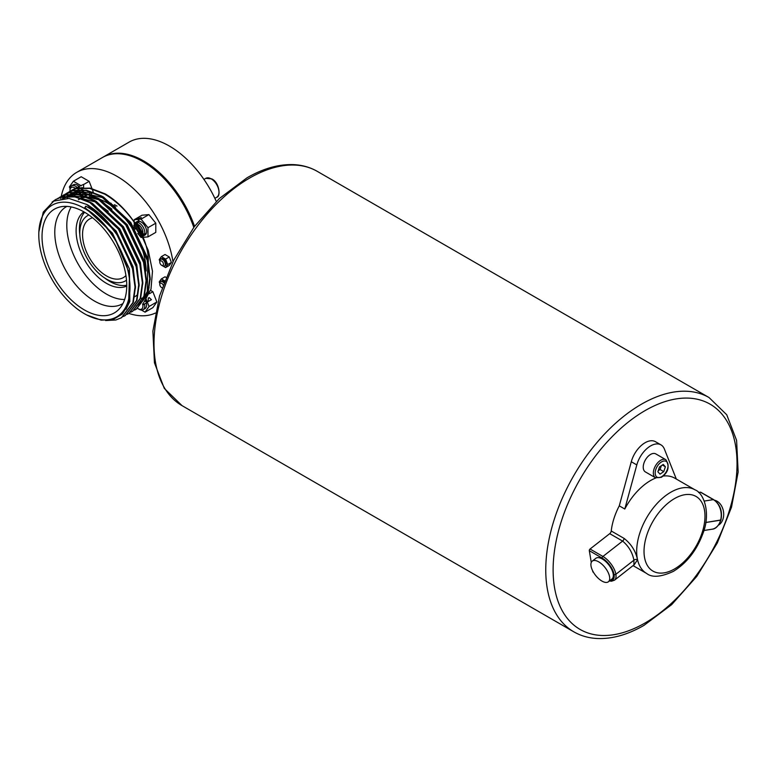 <?xml version="1.0" encoding="UTF-8"?>
<svg xmlns="http://www.w3.org/2000/svg" width="777" height="777" viewBox="0 0 777 777"><rect width="100%" height="100%" fill="white"/><g stroke="black" fill="none" stroke-linecap="round" stroke-linejoin="round"><path stroke-width="1.17" d="M164.268 281.808A3.904 2.253 -120 0 0 163.471 281.206A3.904 2.253 -120 0 0 161.519 281.012L160.596 281.546A3.904 2.253 60 0 1 162.548 281.74A3.904 2.253 60 0 1 163.869 282.886M165.996 277.36L165.025 276.797L161.344 278.924L159.227 281.944L159.79 283.411M164.646 280.818L161.344 278.924M161.334 287.383L161.635 287.577A2.603 1.505 -120 0 0 162.131 287.791M714.568 500.233A13.102 9.703 81.1 0 1 717.074 501.214A13.102 9.703 81.1 0 1 723.669 513.286A13.102 9.703 81.1 0 1 718.502 525.135M83.887 211.849A42.92 24.777 -120 0 0 78.739 246.562A42.92 24.777 -120 0 0 106.459 283.343A42.92 24.777 -120 0 0 126.738 286.072M84.615 212.267A42.92 24.777 -120 0 0 79.846 234.955M104.701 278.011A42.92 24.777 -120 0 0 109.771 281.429A42.92 24.777 -120 0 0 126.738 285.237M66.871 206.4A56.09 32.381 -120 0 0 66.404 206.663A56.09 32.381 -120 0 0 57.799 251.602A56.09 32.381 -120 0 0 94.444 301.029A56.09 32.381 -120 0 0 122.484 303.807A56.09 32.381 -120 0 0 122.951 303.535M146.115 270.979A56.09 32.381 -120 0 0 106.459 202.506A56.09 32.381 -120 0 0 100.505 199.582M95.522 197.96A56.09 32.381 -120 0 0 87.733 197.115M86.762 197.173A56.09 32.381 -120 0 0 81.546 198.281M79.681 199.058A56.09 32.381 -120 0 0 78.419 199.728M71.212 206.954A56.09 32.381 -120 0 0 106.459 294.094A56.09 32.381 -120 0 0 124.641 299.495M84.392 212.131A59.897 34.586 -120 0 0 60.655 206.828A59.897 34.586 -120 0 0 43.891 251.991A59.897 34.586 -120 0 0 84.392 309.945A59.897 34.586 -120 0 0 119.473 308.702A59.897 34.586 -120 0 0 121.795 259.703A59.897 34.586 -120 0 0 84.392 212.131M139.005 229.662A67.628 39.044 -120 0 0 105.128 193.852L90.161 188.121L76.651 188.384L70.853 190.763L76.195 188.646L89.705 188.393L104.662 194.114C118.017 201.894 129.468 213.743 139.005 229.662L148.329 250.612L152.486 271.251L150.981 289.209L143.988 302.146M66.948 193.026L72.97 190.501L86.49 190.248L101.447 195.969L129.924 222.533L147.659 259.955L150.184 278.273L148.028 293.871L136.412 309.091M65.142 194.143L72.514 190.773L86.024 190.511L100.991 196.241L129.458 222.795L147.203 260.227L149.728 278.535L147.572 294.143L136.179 309.227L134.528 310.091M63.267 195.144L69.289 192.628L82.809 192.375L97.766 198.096L126.243 224.66L143.988 262.082L146.503 280.39L144.347 295.998L132.731 311.218M61.461 196.27L68.832 192.89L82.352 192.638L97.31 198.358L125.787 224.922L143.522 262.344L146.047 280.652L143.891 296.26L132.508 311.354L130.857 312.208M59.586 197.271L65.618 194.755L79.128 194.493L94.095 200.223L122.562 226.777L140.307 264.209L142.832 282.517L140.676 298.125L129.05 313.335M57.789 198.397L65.151 195.017L78.671 194.765L93.629 200.485L122.106 227.049L139.841 264.471L142.366 282.779L140.21 298.387L128.827 313.471L127.175 314.335M55.915 199.398L61.937 196.872L75.447 196.62L90.414 202.341L118.891 228.904L136.626 266.326L139.151 284.635L136.995 300.243L125.379 315.462M52.03 202.127L55.682 199.524L61.48 197.144L74.99 196.882L89.947 202.612L118.425 229.166L136.169 266.598L138.695 284.906L136.538 300.514L125.146 315.598L123.494 316.462M62.743 198.417L64.093 196.591M64.277 196.367L65.579 194.91M65.773 194.706L67.162 193.405M67.366 193.22L68.842 192.065M69.066 191.909L70.853 190.763M62.442 198.446L63.821 196.63M63.996 196.416L65.317 194.978M65.511 194.784L66.909 193.492M67.113 193.318L68.599 192.172M68.823 192.026L70.396 191.035M650.592 454.419A10.402 6.002 120 0 0 643.793 463.587A10.402 6.002 120 0 0 645.386 471.921L655.506 477.758A10.402 6.002 -60 0 1 653.913 469.425A10.402 6.002 -60 0 1 660.712 460.256A10.402 6.002 -60 0 1 665.908 459.741L655.798 453.904A10.402 6.002 120 0 0 650.592 454.419M162.548 265.821L161.635 265.287L162.548 265.821A3.904 2.253 -120 0 0 164.501 266.016A3.904 2.253 -120 0 0 165.103 262.888A3.904 2.253 -120 0 0 162.548 259.45A3.904 2.253 -120 0 0 160.596 259.256A3.904 2.253 -120 0 0 159.79 261.043L159.79 262.102A2.603 1.505 60 0 1 161.635 261.043A2.603 1.505 60 0 1 163.471 264.229A2.603 1.505 60 0 1 161.635 265.287L161.635 265.287A2.603 1.505 60 0 1 159.79 262.102M160.596 259.256L161.519 258.722A3.904 2.253 60 0 1 163.471 258.916A3.904 2.253 60 0 1 166.016 262.354A3.904 2.253 60 0 1 165.423 265.481L164.501 266.016M163.092 285.013A2.603 1.505 -120 0 0 161.635 283.333A2.603 1.505 -120 0 0 159.79 284.392A2.603 1.505 -120 0 0 161.635 287.577L162.111 287.849M102.933 157.236A80.633 46.552 60 0 1 103.39 156.964L129.137 142.094A80.633 46.552 60 0 1 169.454 146.095A80.633 46.552 60 0 1 216.288 201.428M103.39 156.964A80.633 46.552 60 0 1 143.706 160.956A80.633 46.552 60 0 1 194.551 226.36M125.942 275.553A33.809 19.522 60 0 1 123.368 277.583A33.809 19.522 60 0 1 106.459 275.903A33.809 19.522 60 0 1 84.372 246.105A33.809 19.522 60 0 1 89.549 219.017A33.809 19.522 60 0 1 92.599 217.803M61.247 196.377A80.633 46.552 60 0 1 76.719 172.358A80.633 46.552 60 0 1 117.036 176.35A80.633 46.552 60 0 1 172.97 261.713M155.351 313.063A80.633 46.552 60 0 1 128.895 313.432M76.719 172.358L102.467 157.498A80.633 46.552 60 0 1 142.783 161.49L142.783 161.49A80.633 46.552 60 0 1 193.794 227.379M133.527 221.037A44.221 25.534 60 0 1 134.188 221.901M143.114 237.325A44.221 25.534 60 0 1 148.242 262.403M126.505 280.176A37.714 21.775 60 0 1 125.32 280.963A37.714 21.775 60 0 1 106.459 279.089A37.714 21.775 60 0 1 81.818 245.853A37.714 21.775 60 0 1 87.597 215.637A37.714 21.775 60 0 1 88.869 214.996M601.922 581.06A13.102 6.138 -128 0 0 608.381 581.779A13.102 6.138 -128 0 0 608.07 572.319A13.102 6.138 -128 0 0 598.708 561.849A13.102 6.138 -128 0 0 592.249 561.12A13.102 6.138 -128 0 0 592.56 570.59A13.102 6.138 -128 0 0 601.922 581.06M608.381 581.779L612.004 578.952A13.102 6.138 -128 0 0 611.693 569.492A13.102 6.138 -128 0 0 602.33 559.013A13.102 6.138 -128 0 0 595.872 558.294L592.249 561.12M84.392 313.694A64.491 37.228 -120 0 0 86.752 314.986A64.491 37.228 -120 0 0 129.973 285.994A64.491 37.228 -120 0 0 84.392 208.382A64.491 37.228 -120 0 0 38.85 232.022A64.491 37.228 -120 0 0 84.392 313.694M86.752 314.986L101.146 320.143L112.976 319.59L122.407 313.986L128.613 303.817L129.516 273.611L115.181 239.093C106.42 225.204 96.241 214.831 84.635 207.983L85.723 206.158C99.135 213.374 110.771 224.747 120.61 240.278A67.628 39.044 -120 0 0 86.733 204.468L68.978 198.436L53.778 201.097L43.269 212.111L38.85 232.022M137.743 233.391L140.025 236.13L140.851 235.79A62.743 36.228 -120 0 0 134.479 224.757L133.78 225.311L135.247 229.147M134.848 222.98A7.799 4.507 60 0 1 135.344 222.61L137.179 221.552A7.799 4.507 60 0 1 139.345 221.26L137.335 218.91L141.288 217.541L138.102 219.376L139.374 221.26A7.799 4.507 60 0 1 141.084 221.94A7.799 4.507 60 0 1 146.183 228.817A7.799 4.507 60 0 1 144.978 235.062L143.143 236.13A7.799 4.507 60 0 1 140.025 236.13M140.851 235.79A6.507 3.759 -120 0 0 142.269 234.897L135.519 223.708L135.664 222.455L138.898 221.542L137.539 222.329A7.799 4.507 60 0 1 139.238 222.999A7.799 4.507 60 0 1 144.493 234.372L145.979 233.508L143.444 235.926A7.799 4.507 60 0 1 143.143 236.13M138.325 224.592A6.507 3.759 -120 0 0 137.49 224.194L142.842 233.469A6.507 3.759 -120 0 0 138.325 224.592M137.539 222.329L137.49 224.194M71.766 190.268L75.427 188.364A6.507 3.759 -120 0 0 74.592 187.801A6.507 3.759 -120 0 0 69.998 190.452L69.998 189.394A7.799 4.507 60 0 1 71.61 185.82L73.456 184.761A7.799 4.507 60 0 1 77.35 185.149A7.799 4.507 60 0 1 79.06 186.441L83.654 184.372L83.586 187.587L82.673 188.121L81.847 187.548M71.61 185.82A7.799 4.507 60 0 1 75.515 186.208A7.799 4.507 60 0 1 77.224 187.5L77.787 187.179L78.244 188.617A7.799 4.507 60 0 1 78.982 189.627M78.137 188.209L78.05 190.287L74.757 191.773L78.108 189.909M79.147 189.879A7.799 4.507 60 0 1 79.856 191.161M80.352 192.307A7.799 4.507 60 0 1 80.633 193.143M80.789 193.735A7.799 4.507 60 0 1 80.973 194.833L79.914 193.677M81.09 198.125L81.187 195.328M80.934 187.84L80.449 188.024A7.799 4.507 60 0 1 81.468 189.646M81.624 189.947A7.799 4.507 60 0 1 82.537 192.327M82.634 192.696A7.799 4.507 60 0 1 82.751 193.308M82.838 193.959A7.799 4.507 60 0 1 82.838 195.396M82.789 195.785A7.799 4.507 60 0 1 81.352 198.213M79.06 186.441L78.244 186.907L80.245 187.908M69.998 190.452A6.507 3.759 -120 0 0 70.047 191.239A6.507 3.759 -120 0 0 70.076 191.463L71.542 190.404M70.27 191.521L70.717 191.259L70.61 192.492M137.646 308.343A6.507 3.759 -120 0 0 138.325 308.79L139.238 309.324A7.799 4.507 60 0 0 143.143 309.712A7.799 4.507 60 0 0 144.493 304.011L142.842 305.138L143.454 302.875M151.428 299.689L148.213 301.554L148.271 298.096L149.184 297.572L151.428 299.689M145.435 300.495A7.799 4.507 60 0 1 145.998 301.835L146.931 301.039L146.037 298.727M145.416 297.135L145.066 296.231M146.931 301.039L147.756 301.816L146.329 302.952A7.799 4.507 60 0 1 144.978 308.654L143.143 309.712M141.443 310.072L145.066 312.16L152.875 307.643L156.857 301.981L149.048 306.488L147.329 302.059M156.857 301.981L152.875 291.715L149.427 293.706M145.066 312.16L149.048 306.488M140.792 297.737A7.799 4.507 60 0 1 141.54 298.485M138.325 308.79A6.507 3.759 -120 0 0 142.589 303.962M145.998 301.835L144.658 300.66M146.329 302.952L144.493 304.011M82.673 188.121L81.993 187.539M87.412 194.91L85.315 196.115L84.596 194.26M84.314 193.512L84.12 193.026M83.965 192.609L82.974 190.064M82.848 189.734L82.08 187.772M92.133 192.181L88.908 194.036M93.133 191.598L92.094 188.928M91.939 188.51L89.151 181.342L83.731 184.47M89.151 181.342L81.187 176.738L73.368 181.255L69.386 186.917L70.047 188.597M81.206 185.781L73.368 181.255M75.738 196.678A7.799 4.507 60 0 1 74 194.638M84.334 197.513L85.033 196.523M79.293 193.114L78.438 192.405A6.507 3.759 -120 0 0 78.292 192.094M77.972 191.443A6.507 3.759 -120 0 0 77.515 190.686A6.507 3.759 -120 0 0 77.447 190.579M73.737 192.356L72.416 193.22M71.144 194.629A6.507 3.759 -120 0 0 72.067 196.076A62.743 36.228 -120 0 1 74.65 194.221M78.438 192.405A62.743 36.228 -120 0 0 76.408 193.259M71.047 194.26L70.348 194.668M71.066 194.308L70.6 192.638M75.427 188.364L77.224 187.5M147.98 227.69L155.798 223.184L155.798 232.372L147.98 236.888L147.98 227.69L141.084 219.114L138.102 219.376M139.821 235.936L141.084 237.5L147.98 236.888M151.292 234.975L150.796 235.11M138.044 219.386L134.188 219.726L134.188 221.989M155.798 223.184L148.893 214.598L141.084 219.114M148.893 214.598L141.997 215.219L134.188 219.726M139.821 233.78A7.799 4.507 60 0 1 135.713 226.67M134.188 222.144L134.188 223.902M134.188 226.68L134.188 227.457M135.499 224.077A6.507 3.759 -120 0 0 134.479 224.757M143.444 235.926L142.269 234.897M142.842 233.469L144.493 234.372M67.356 197.737L68.687 196.251M68.949 195.979L71.028 194.143M71.377 193.891L73.485 192.492M74.845 191.773L78.118 190.491L74.854 191.773M676.32 479.059L664.374 449.009A20.804 12.014 120 0 0 660.994 444.891A20.804 12.014 120 0 0 636.81 464.928L624.795 509.022L619.279 505.837A48.3 27.885 120 0 0 611.237 530.982L624.106 538.412C631.196 543.968 635.673 551.068 637.548 559.731L634.09 564.898M624.795 509.022A48.3 27.885 -60 0 1 655.885 477.952M663.111 476.058A48.3 27.885 -60 0 1 674.747 478.146L694.978 489.821A48.3 27.885 -60 0 0 670.823 492.22A48.3 27.885 -60 0 0 637.548 559.731A48.3 27.885 -60 0 1 637.548 559.731A48.3 27.885 -60 0 0 646.678 573.484C652.068 577.806 660.984 577.088 673.426 571.348C686.936 562.946 696.814 550.213 703.059 533.168C710.926 513.014 703.913 492.987 694.978 489.821M591.278 562.451L589.306 550.679A1.301 0.748 -60 0 1 590.054 549.018L602.923 556.458A15.608 7.314 52 0 1 615.879 574.271L633.915 560.188C632.439 552.554 628.671 546.192 622.61 541.083L609.731 533.653A2.603 1.505 120 0 0 611.237 530.982M590.054 549.018L609.731 533.653M633.925 565.015L633.915 560.207A50.903 29.39 -60 0 1 633.915 560.188A2.603 1.797 167.3 0 1 637.548 559.731A2.603 1.797 167.2 0 0 633.915 560.207L615.879 574.29A15.608 7.314 52 0 1 614.452 580.215L634.168 564.724M593.511 572.348L593.074 572.095A1.301 0.748 -60 0 1 592.822 571.678L592.676 570.833M660.994 444.891L655.477 441.705A20.804 12.014 120 0 0 631.293 461.742L619.279 505.837M713.917 499.97A1.301 0.748 120 0 0 713.694 499.679A1.301 0.748 120 0 0 713.354 499.63L700.485 492.191L698.572 492.492M700.485 492.191A1.301 0.748 -60 0 1 700.815 492.249A1.301 0.748 -60 0 1 701.029 492.511M143.017 161.626A79.982 46.173 60 0 1 143.24 161.752A79.982 46.173 60 0 1 193.891 227.243M159.79 261.121L159.227 259.644L161.354 256.633L165.025 254.506L169.279 256.964L171.396 262.441L169.269 265.452L165.588 267.579L162.616 265.86M89.268 197.105L90.21 195.765M90.899 194.784L92.609 192.346M152.875 291.715L150.631 290.413M60.829 198.689A80.633 46.552 60 0 1 60.927 198.106M60.985 197.785A80.633 46.552 60 0 1 61.082 197.251M61.101 197.115A80.633 46.552 60 0 1 61.228 196.503M105.536 201.981A44.221 25.534 60 0 1 111.169 203.341M114.452 204.72A44.221 25.534 60 0 1 117.036 206.09M159.79 284.392L159.79 283.333A3.904 2.253 60 0 1 160.596 281.546M171.396 262.441L167.715 264.559L165.588 267.579M169.279 256.964L165.598 259.091L167.715 264.559M161.354 256.633L165.598 259.091M663.237 464.432L659.498 466.938L657.886 471.785L660.013 474.135L663.762 471.62L665.374 466.773L663.237 464.432M662.354 465.025L665.374 466.773M658.236 470.736L660.081 469.502L661.344 465.705M660.081 469.502L663.762 471.62M86.733 204.468L115.21 231.031L132.945 268.453L135.47 286.762L133.314 302.37L121.698 317.589M120.61 240.278L132.488 268.716L135.013 287.024L132.857 302.632L121.465 317.725L115.851 319.998L105.633 320.542M134.703 296.756A56.09 32.381 -120 0 0 136.995 295.143M85.723 206.158L85.12 207.692L112.432 233.139L129.448 268.997L129.817 301.495L126.059 309.256M86.568 204.37L88.801 205.575L116.103 231.022L133.12 266.88L135.47 288.189M90.258 202.253L92.482 203.448L119.784 228.894L136.801 264.753L139.151 286.062M63.325 198.358L68.289 196.251M69.27 195.989L86.189 196.95M93.93 200.136L96.163 201.321L123.465 226.767L140.482 262.626L142.832 283.935M67.385 196.027L71.97 194.124M72.951 193.861L89.87 194.823M97.611 198.009L99.835 199.203L127.146 224.65L144.163 260.509L146.503 281.818M71.057 193.9L75.641 192.006M76.632 191.734L93.551 192.706M101.292 195.882L103.516 197.076L130.818 222.523L147.834 258.382L150.184 279.691M149.116 287.558L148.203 290.88L141.861 301.787M141.171 302.457L137.364 305.293M85.12 207.692L84.635 207.983M63.393 198.358L69.483 196.26M70.824 196.037L95.241 201.855L108.236 211.286M66.055 196.785L66.968 196.29M67.502 196.018L73.164 194.143M74.495 193.91L98.922 199.728L111.907 209.159M69.736 194.668L70.639 194.163L69.736 194.668M71.183 193.9L76.845 192.016M78.176 191.793L102.593 197.611L115.588 207.032M147.747 262.509L147.29 291.404L142.512 300.534M141.686 301.515L137.403 305.235M136.907 305.546L136.383 305.856M67.23 197.766L68.609 196.251M68.881 195.979L69.93 195.017M72.057 193.386L73.407 192.541M135.868 222.339L143.784 235.732M138.248 218.376L138.714 219.027M82.449 187.927L83.003 187.752M70.794 191.191L72.28 190.054M72.504 189.899L73.359 189.335M149.184 297.572L148.261 298.455M709.022 397.533L726.728 414.753L736.596 440.374L738.15 472.018L731.516 507.148L717.326 542.929L696.804 576.369L671.678 604.632L643.997 625.359C627.593 634.819 611.878 639.189 596.862 638.49C588.422 638.014 580.72 635.79 573.766 631.798A135.256 78.088 -60 0 1 553.039 523.416A135.256 78.088 -60 0 1 641.394 404.234A135.256 78.088 -60 0 1 709.022 397.533L317.269 171.358A135.256 78.088 120 0 0 249.64 178.05A135.256 78.088 120 0 0 161.286 297.241A135.256 78.088 120 0 0 182.012 405.623L164.306 388.403L154.438 362.781L152.884 331.138L159.518 296.008L173.708 260.227L194.231 226.787L219.357 198.514L247.037 177.797C263.267 168.444 278.826 164.054 293.716 164.637C302.34 165.054 310.188 167.298 317.269 171.358M645.075 410.606A130.05 75.087 120 0 0 553.117 569.881A130.05 75.087 120 0 0 645.075 622.979A130.05 75.087 120 0 0 737.033 463.694A130.05 75.087 120 0 0 645.075 410.606M661.625 461.849A9.101 5.254 120 0 0 655.186 472.999A9.101 5.254 120 0 0 661.625 476.719A9.101 5.254 120 0 0 668.065 465.569A9.101 5.254 120 0 0 661.625 461.849M674.504 498.591A43.094 24.883 120 0 0 644.026 551.379A43.094 24.883 120 0 0 674.504 568.968A43.094 24.883 120 0 0 704.982 516.181A43.094 24.883 120 0 0 674.504 498.591M205.788 178.341L211.703 178.836C219.367 182.226 221.018 196.746 216.705 197.261A10.927 6.303 -120 0 0 218.386 188.5A10.927 6.303 -120 0 0 211.247 178.875A10.927 6.303 -120 0 0 205.788 178.341L203.933 179.409M609.887 580.604A14.307 6.702 -128 0 0 614.053 574.465L614.053 574.446A14.307 6.702 -128 0 0 602.185 558.119A1.301 0.748 -60 0 1 602.923 556.458L622.61 541.083A2.603 1.505 120 0 0 624.106 538.412M615.879 574.271L615.879 574.29A1.301 0.874 -9.5 0 1 614.053 574.465A1.301 0.874 -9.5 0 0 615.879 574.271M602.185 558.119L589.306 550.679M636.81 464.928L631.293 461.742M700.815 492.249L713.694 499.679C720.182 504.38 722.6 511.14 720.959 519.959L720.619 520.153A15.608 11.548 -98.9 0 0 713.354 499.63L704.253 501.058M705.778 522.503L720.609 520.172A15.608 11.548 -98.9 0 1 711.994 529.224C715.636 529.079 718.618 525.99 720.949 519.978L705.788 522.484M655.506 477.758L661.353 477.311C668.375 472.465 669.891 466.608 665.908 459.741M573.766 631.798L182.012 405.623M214.86 198.329L216.705 197.261M125.32 280.963L126.515 280.264M609.411 580.982L611.518 581.215L614.452 580.215M87.597 215.637L88.801 214.947M646.678 573.484L633.1 565.646M711.994 529.224L703.923 530.487"/></g></svg>
